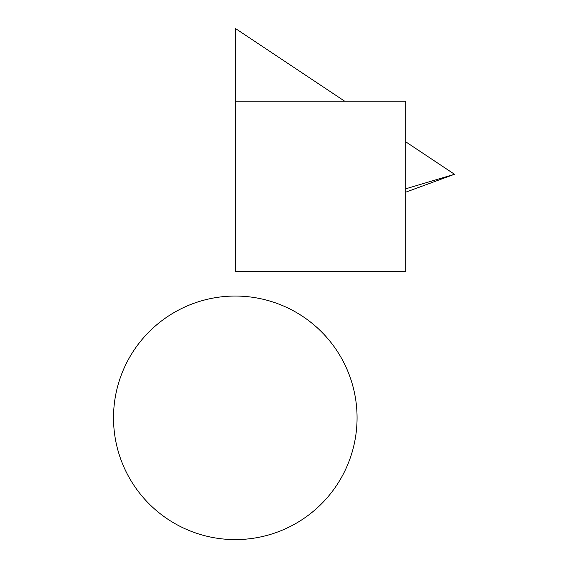 <?xml version="1.0" encoding="UTF-8"?>
<svg xmlns="http://www.w3.org/2000/svg" width="568" height="568" viewBox="0 0 568 568"><rect width="100%" height="100%" fill="white"/><g stroke="black" fill="none" stroke-linecap="round" stroke-linejoin="round"><path stroke-width="0.85" d="M344.691 101.203L235.287 28.4L235.287 271.689L405.779 271.689L405.779 101.203L235.287 101.203M405.779 141.851L454.485 174.269L405.779 192.161M405.779 188.789L454.485 174.269M357.066 417.821A121.779 121.779 0 0 0 235.287 296.049A121.779 121.779 0 0 0 113.515 417.821A121.779 121.779 0 0 0 235.287 539.6A121.779 121.779 0 0 0 357.066 417.821"/></g></svg>
